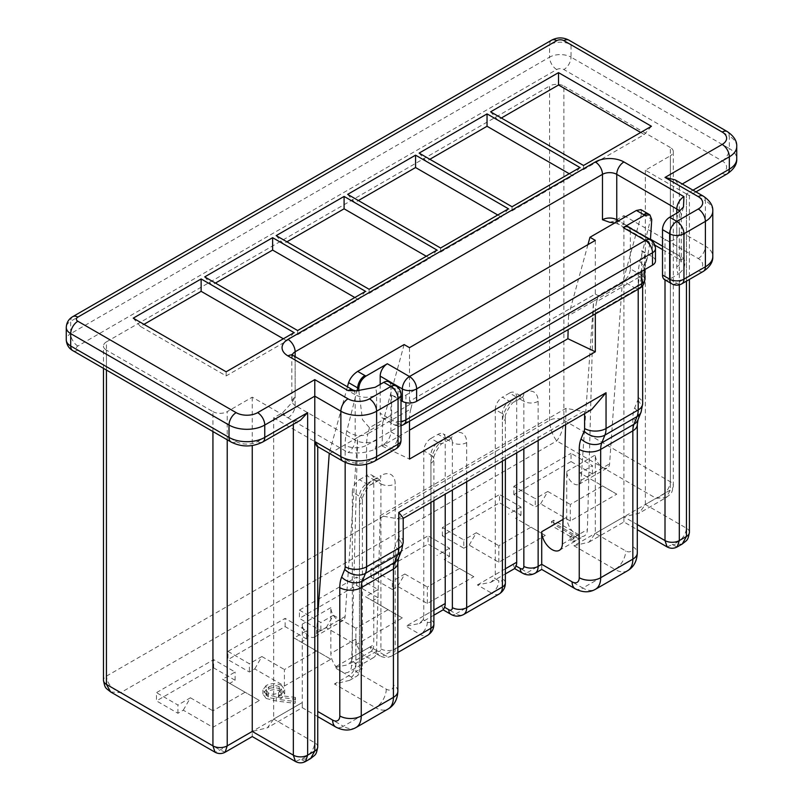 <?xml version="1.0" encoding="UTF-8"?>
<svg xmlns="http://www.w3.org/2000/svg" width="803" height="803" viewBox="0 0 803 803"><rect width="100%" height="100%" fill="white"/><g stroke="black" fill="none" stroke-linecap="round" stroke-linejoin="round"><path stroke-width="0.6" stroke-dasharray="4.01 3.01" d="M266.144 698.449L276.202 701.029L295.082 703.318L295.454 701.531L278.741 699.513L281.572 698.158L284.694 693.852L281.582 689.596C276.413 687.107 271.253 687.137 266.104 689.677L262.902 694.033L266.144 698.449L266.144 694.324L276.202 696.904L295.082 699.182L295.082 703.318M571.023 461.554L513.84 494.568L535.28 506.954L540.64 503.852L570.311 520.976L616.764 494.156L587.103 477.032L592.463 473.941L571.023 461.554L571.023 453.304L592.463 465.69L579.957 472.907L587.103 477.032M392.336 589.482L397.696 586.381L427.357 603.515L473.82 576.684L444.159 559.561L449.519 556.469L428.069 544.093L428.069 535.832L370.896 568.845L392.336 581.231L392.336 589.482L370.896 577.096L428.069 544.093M463.813 548.218L469.173 545.117L498.834 562.251L545.287 535.42L515.626 518.296L520.986 515.205L499.546 502.829L499.546 494.568L442.373 527.581L463.813 539.967L463.813 548.218L442.373 535.832L499.546 502.829M229.738 683.363L259.399 700.487L212.936 727.307L183.275 710.183L177.915 713.275L156.475 700.899L156.475 692.648L213.648 659.634L235.098 672.011L222.582 679.228L229.738 683.363L235.098 680.261L213.648 667.885L156.475 700.899M372.682 600.825L402.343 617.949L355.89 644.779L326.219 627.655L320.859 630.746L299.419 618.37L299.419 610.109L356.602 577.096L378.042 589.482L365.536 596.699L372.682 600.825L378.042 597.733L356.602 585.357L299.419 618.37M301.205 642.089L330.866 659.223L284.413 686.043L254.752 668.919L249.392 672.011L227.952 659.634L227.952 651.374L285.125 618.37L306.565 630.746L294.059 637.963L301.205 642.089L306.565 638.997L285.125 626.621L227.952 659.634M573.924 538.622L570.08 540.851L574.115 541.483L578.732 538.813L553.719 524.369L551.48 525.664L573.924 538.622L573.924 534.497L570.08 536.715L570.08 540.851M595.324 240.378L595.324 294.018L409.49 401.309L412.351 402.955L387.337 417.399A10.108 5.832 -60 0 1 382.278 417.901A10.108 5.832 -60 0 1 380.19 413.274L391.623 419.879L391.623 395.116L401.018 400.536M595.324 294.018L598.185 295.665L623.198 281.231A10.108 5.832 120 0 0 630.345 268.844L641.778 275.449L641.778 250.687A10.108 5.832 180 0 1 644.739 254.812A10.108 5.832 180 0 1 641.778 258.947L641.778 271.324M404.13 344.567L382.69 422.97L357.676 437.414L345.139 616.513A10.108 5.832 60 0 1 343.072 620.518A10.108 5.832 60 0 1 335.283 617.808A10.108 5.832 60 0 1 330.866 607.64L330.866 653.441A14.615 8.442 -120 0 0 337.25 668.146A14.615 8.442 -120 0 0 348.512 672.061A14.615 8.442 -120 0 0 351.533 665.737L357.676 437.414L329.079 453.926M380.19 515.616L566.025 408.325L583.229 411.477L397.395 518.768L380.19 515.616L376.547 651.293A14.615 8.442 -120 0 1 373.525 657.617A14.615 8.442 -120 0 1 362.263 653.702A14.615 8.442 -120 0 1 355.89 638.997L355.89 671.599L359.463 669.531L359.463 504.475A10.108 5.832 0 0 0 362.414 500.349A10.108 5.832 0 0 0 359.463 496.224L359.463 661.281A5.059 2.921 60 0 1 355.89 663.348L351.694 660.929A15.167 8.753 -120 0 0 352.306 657.155L373.756 644.779A15.167 8.753 60 0 1 373.144 648.553L377.33 650.962A5.059 2.921 -120 0 0 380.903 648.904L380.903 483.838L373.756 479.712L373.756 644.779M587.947 244.624L568.524 315.679L593.537 301.245L581.001 480.345A10.108 5.832 60 0 1 578.933 484.339A10.108 5.832 60 0 1 571.144 481.629A10.108 5.832 60 0 1 566.727 471.461L566.727 517.262A14.615 8.442 -120 0 0 573.111 531.967A14.615 8.442 -120 0 0 584.373 535.892A14.615 8.442 -120 0 0 587.394 529.558L593.537 301.245L622.124 284.734L609.597 463.833A10.108 5.832 60 0 1 607.52 467.838A10.108 5.832 60 0 1 599.731 465.128A10.108 5.832 60 0 1 595.324 454.96L595.324 533.363L589.041 542.115L573.884 545.739L623.911 516.851C623.911 523.536 623.911 523.536 623.911 516.851C623.911 523.536 623.911 523.536 623.911 516.851L656.071 498.282C664.693 495.009 669.461 489.509 670.364 481.78L670.364 147.531A10.108 5.832 180 0 1 673.326 151.657A10.108 5.832 180 0 1 670.364 155.782L670.364 490.031L666.179 497.579L656.071 498.282L556.73 440.927C552.414 435.166 550.035 428.28 549.583 420.29L549.583 86.041A10.108 5.832 180 0 1 563.877 86.041L563.877 420.29C563.415 428.28 561.036 435.166 556.73 440.927L120.731 692.648C112.119 689.365 107.351 683.865 106.438 676.136L106.438 341.887L549.583 86.041M609.698 222.301L614.847 220.845L623.911 215.616L623.911 516.851L595.324 533.363L625.698 550.898A10.108 5.832 -120 0 0 632.844 546.773L632.844 418.463A40.431 23.347 60 0 1 634.661 407.924L637.753 400.205A10.108 5.832 -120 0 0 638.204 397.565L638.204 276.021A75.813 43.774 60 0 1 639.871 261.668L650.771 218.737L641.617 213.457L622.124 284.734M295.133 356.622L295.133 397.184L291.83 402.704L282.756 412.581L273.693 417.811L273.693 719.056L267.409 727.809L252.252 731.433C252.252 738.108 252.252 738.108 252.252 731.433L220.082 750.002L215.033 752.21M317.747 615.941L316.553 633.025A10.108 5.832 60 0 1 314.485 637.02A10.108 5.832 60 0 1 306.696 634.31A10.108 5.832 60 0 1 302.279 624.142L302.279 702.545C302.279 709.23 302.279 709.23 302.279 702.545C302.279 709.23 302.279 709.23 302.279 702.545L252.252 731.433M212.936 431.552L212.936 411.628L106.438 350.138L106.438 370.063M397.395 518.768A25.274 14.595 -120 0 0 398.77 518.939L398.77 535.802A10.108 5.832 60 0 1 398.318 538.442L395.227 546.16A40.431 23.347 -120 0 0 393.41 556.7L393.41 685.009A10.108 5.832 60 0 1 386.263 689.135L355.89 671.599L349.606 680.352L334.439 683.975L375.543 707.704L343.373 726.273L317.747 711.478M293.346 424.325L293.346 420.913L252.252 397.184L227.229 411.628L227.229 439.803M252.252 397.184L252.252 445.555M285.125 626.621L285.125 618.37M306.565 638.997L306.565 630.746M365.536 291.338L358.389 299.589L297.632 334.66L211.862 285.145L215.435 283.078M211.862 285.145L204.715 276.894M297.632 330.535L297.632 334.66M354.816 297.522L358.389 299.589M284.413 686.043L284.413 669.531L316.573 650.962L294.059 637.963M330.866 659.223L316.573 650.962M227.952 651.374L249.392 663.76L249.392 672.011M254.752 668.919L261.898 656.533L249.392 663.76M261.898 656.533L284.413 669.531M356.602 585.357L356.602 577.096M378.042 597.733L378.042 589.482M437.003 250.074L429.856 258.325L369.109 293.396L283.339 243.881L286.912 241.813M283.339 243.881L276.192 235.63M369.109 289.271L369.109 293.396M426.283 256.257L429.856 258.325M355.89 644.779L355.89 628.267L388.05 609.698L365.536 596.699M402.343 617.949L388.05 609.698M299.419 610.109L320.859 622.496L320.859 630.746M326.219 627.655L333.365 615.269L320.859 622.496M333.365 615.269L355.89 628.267M213.648 667.885L213.648 659.634M235.098 680.261L235.098 672.011M294.059 332.603L286.912 340.853L226.155 375.924L140.395 326.409L143.968 324.352M140.395 326.409L133.248 318.159M226.155 371.799L226.155 375.924M283.339 338.786L286.912 340.853M212.936 727.307L212.936 710.796L245.096 692.226L222.582 679.228M259.399 700.487L245.096 692.226M177.915 713.275L177.915 705.024L156.475 692.648M183.275 710.183L190.421 697.797L177.915 705.024M190.421 697.797L212.936 710.796M382.69 422.97L382.067 446.016L409.49 430.187M568.524 315.679L568.143 329.631M566.025 408.325L565.593 424.646M347.438 386.815L329.25 453.314M391.623 395.116A10.108 5.832 0 0 0 405.916 395.116L641.778 258.947M641.778 250.687L652.498 256.88L652.498 244.503L630.345 231.706L630.345 268.844M655.459 261.005A10.108 5.832 0 0 0 652.498 256.88M358.851 390.92L362.464 419.638L369.46 427.718L387.337 417.399L398.77 424.004L634.631 287.825L623.198 281.231L641.065 270.912L639.539 276.915L596.659 301.677L598.185 295.665M369.46 427.718L367.945 433.72L410.825 408.968L412.351 402.955M409.49 347.659L409.49 401.309M410.825 408.968A60.647 35.011 -120 0 0 409.49 420.451L366.61 445.213L366.61 464.275M409.49 421.234L409.49 420.451M382.067 446.016L409.49 459.075M595.324 313.943L595.324 313.16L638.204 288.407L638.204 289.18M692.989 190.181L686.455 193.955C690.309 196.173 690.309 196.173 686.455 193.955C690.309 196.173 690.309 196.173 686.455 193.955L645.351 170.226L670.364 155.782M670.364 147.531L563.877 86.041M106.438 341.887A10.108 5.832 0 0 0 103.477 346.013A10.108 5.832 0 0 0 106.438 350.138M212.936 411.628A10.108 5.832 0 0 0 227.229 411.628M380.19 384.386L380.19 413.274M388.813 381.826A10.108 5.832 -60 0 1 390.91 386.454L398.057 390.579L398.057 435.969L390.91 431.843A10.108 5.832 -60 0 1 383.764 444.22L375.121 449.208A25.274 14.595 120 0 0 376.617 440.094L376.617 394.705A25.274 14.595 120 0 0 375.121 387.317M390.91 431.843L390.91 386.454M282.756 412.581A20.216 11.674 0 0 0 287.986 417.811L348.02 452.48C358.108 453.755 367.142 452.671 375.121 449.208M273.693 417.811L314.786 441.54L314.786 742.775C313.883 750.504 309.115 756.014 300.493 759.287L295.434 761.495M430.93 438.448L438.077 434.323A10.108 5.832 -60 0 1 443.136 433.821A10.108 5.832 -60 0 1 445.223 438.448L438.077 442.573L430.93 438.448A10.108 5.832 120 0 0 423.783 450.824L430.93 454.95L430.93 620.016A5.059 2.921 60 0 1 427.357 622.084L423.171 619.665A15.167 8.753 -120 0 0 423.783 615.891L433.891 610.059M423.783 450.824L423.783 615.891M430.93 502.387L430.93 463.211A20.216 11.674 120 0 1 445.223 438.448L452.37 442.573A10.108 5.832 120 0 0 450.282 437.946A10.108 5.832 120 0 0 445.223 438.448L452.37 434.323A10.108 5.832 60 0 1 450.282 438.95A10.108 5.832 60 0 1 445.223 438.448L445.223 494.136M351.694 660.929L347.94 664.794L334.439 667.474L348.733 675.725A15.167 8.753 -120 0 0 356.321 676.477A15.167 8.753 -120 0 0 359.463 669.531A10.108 5.832 0 0 0 362.414 665.406L362.414 500.349C360.527 498.783 369.34 483.486 371.659 484.339L380.22 479.612L378.805 479.21A10.108 5.832 -60 0 0 373.756 479.712A10.108 5.832 60 0 1 371.659 484.339A10.108 5.832 60 0 1 366.61 483.838L359.463 479.712A10.108 5.832 120 0 0 352.306 492.088L359.463 496.224A10.108 5.832 -60 0 1 366.61 483.838L380.903 475.587A10.108 5.832 60 0 1 378.805 480.214A10.108 5.832 60 0 1 373.756 479.712A10.108 5.832 120 0 0 371.659 475.085A10.108 5.832 120 0 0 366.61 475.587L373.756 479.712A20.216 11.674 120 0 0 359.463 504.475M359.463 479.712L366.61 475.587M352.306 492.088L352.306 657.155M583.229 411.477A25.274 14.595 -120 0 0 584.604 411.658L584.604 413.665M591.58 409.63L584.604 411.658M403.206 517.905L402.755 518.648L398.77 518.939M110.623 691.935L120.731 692.648L220.082 750.002L225.141 752.21M305.541 761.495L300.493 759.287L310.6 758.574M423.171 619.665L419.417 623.529L405.916 626.21L420.21 634.46L384.476 655.087L370.183 646.837L371.488 651.012L373.144 648.553M443.306 609.738L441.65 605.572L455.943 613.823L491.687 593.196L477.394 584.945L490.894 582.265L494.648 578.401L498.834 580.81A5.059 2.921 -120 0 0 502.407 578.752L502.407 413.686L495.26 409.56L495.26 574.627A15.167 8.753 60 0 1 494.648 578.401M316.573 445.976L317.737 445.304L314.786 441.54L348.02 460.731A15.167 8.753 180 0 0 369.46 460.731L390.91 448.345A10.108 5.832 120 0 0 398.057 435.969A10.108 5.832 0 0 1 401.018 440.094M682.259 544.002L672.151 544.705C680.773 541.433 685.541 535.932 686.455 528.203L686.455 193.955L722.188 173.318A15.167 8.753 0 0 0 722.188 160.941L563.877 69.54A5.059 2.921 0 0 0 556.73 69.54L77.851 346.013A5.059 2.921 180 0 0 77.851 350.138L236.162 441.54A15.167 8.753 180 0 0 257.612 441.54L293.346 420.913L300.493 420.2M645.351 170.226L645.351 504.475L639.078 513.227L623.911 516.851L637.291 524.58M442.373 535.832L442.373 527.581M469.173 545.117L476.32 532.74L463.813 539.967M579.957 167.536L572.81 175.797L512.053 210.868L426.283 161.353L429.856 159.285M426.283 161.353L419.136 153.102M512.053 206.742L512.053 210.868M498.834 562.251L498.834 545.739L530.994 527.169L515.626 518.296M545.287 535.42L530.994 527.169M476.32 532.74L498.834 545.739M520.986 515.205L520.986 506.954L499.546 494.568M520.986 506.954L508.48 514.171M569.237 173.729L572.81 175.797M370.896 577.096L370.896 568.845M397.696 586.381L404.842 574.004L392.336 581.231M508.48 208.81L501.333 217.061L440.586 252.132L354.816 202.617L358.389 200.549M354.816 202.617L347.669 194.366M440.586 248.007L440.586 252.132M427.357 603.515L427.357 587.003L459.517 568.434L444.159 559.561M473.82 576.684L459.517 568.434M404.842 574.004L427.357 587.003M449.519 556.469L449.519 548.218L428.069 535.832M449.519 548.218L437.003 555.435M497.76 214.993L501.333 217.061M513.84 494.568L513.84 486.317L535.28 498.693L535.28 506.954M513.84 486.317L571.023 453.304M540.64 503.852L547.797 491.476L535.28 498.693M651.424 126.272L644.277 134.533L583.53 169.604L497.76 120.089L501.333 118.021M497.76 120.089L490.613 111.828M583.53 165.478L583.53 169.604M570.311 520.976L570.311 504.475L602.471 485.905L579.957 472.907M616.764 494.156L602.471 485.905M547.797 491.476L570.311 504.475M592.463 473.941L592.463 465.69M640.704 132.465L644.277 134.533M641.617 213.457L640.904 209.623M596.659 301.677A60.647 35.011 -120 0 0 595.324 313.16M630.345 231.706A10.108 5.832 120 0 0 628.247 227.078M655.459 248.629A10.108 5.832 -0 0 0 652.498 244.503A10.108 5.832 -60 0 0 650.41 239.876L647.338 257.843L641.065 270.912M675.112 179.862L679.308 185.694L679.308 231.093C680.412 238.069 670.535 243.801 665.004 239.344L665.004 279.896M664.603 279.665A10.108 5.832 120 0 0 669.652 279.163L678.294 274.174A25.274 14.595 -60 0 1 676.799 266.787L676.799 221.387A25.274 14.595 -60 0 1 678.294 212.273M623.911 215.616L698.249 258.526A15.167 8.753 0 0 1 698.249 270.912L676.799 283.288A10.108 5.832 -60 0 1 671.75 283.79M614.847 220.845A20.216 11.674 180 0 1 623.911 223.866L683.945 258.526C686.174 264.348 684.286 269.567 678.294 274.174M502.407 461.123L502.407 421.946A20.216 11.674 -60 0 1 516.7 397.184L509.554 393.058A10.108 5.832 -60 0 1 514.603 392.557A10.108 5.832 -60 0 1 516.7 397.184L516.7 452.872M509.554 393.058L502.407 397.184L509.554 401.309L516.7 397.184L523.847 401.309L523.847 448.747M495.26 409.56A10.108 5.832 -60 0 1 502.407 397.184M514.783 568.474L513.127 564.308L527.42 572.559L541.714 564.308C541.714 570.983 541.714 570.983 541.714 564.308L582.817 588.037L614.978 569.468L573.884 545.739M667.102 546.913L672.151 544.705L677.21 546.913M651.735 219.55L650.771 218.737A10.108 5.832 -60 0 0 648.673 214.11M570.08 536.715L574.115 537.358L574.115 541.483M574.115 537.358L578.732 534.688L578.732 538.813M578.732 534.688L553.719 520.244L553.719 524.369M553.719 520.244L551.48 521.538L551.48 525.664M551.48 521.538L573.924 534.497M295.082 699.182L295.454 697.405L295.454 701.531M295.454 697.405L278.741 695.388L278.741 699.513M278.741 695.388L281.572 694.033L281.572 698.158M281.572 694.033L284.694 689.717L281.582 685.461L281.582 689.596M281.582 685.461C276.413 682.982 271.253 683.012 266.104 685.551L266.104 689.677M266.104 685.551L262.902 689.907L266.144 694.324M268.784 686.966C272.177 685.22 275.65 685.12 279.203 686.685L281.09 689.365L278.531 692.818C275.178 694.555 271.765 694.605 268.292 692.979L266.365 690.289L268.784 686.966L268.784 691.092C272.177 689.345 275.65 689.255 279.203 690.811L281.09 693.491L278.531 696.944C275.178 698.68 271.765 698.73 268.292 697.104L266.365 694.414L268.784 691.092M279.203 686.685L279.203 690.811M278.531 692.818L278.531 696.944M268.292 692.979L268.292 697.104M477.394 584.945L513.127 564.308M441.65 605.572L405.916 626.21M370.183 646.837L334.439 667.474M355.89 663.348A10.108 5.832 120 0 1 348.733 675.725L334.439 683.975M330.866 607.64L317.797 615.178M317.747 615.208L302.279 624.142M355.89 638.997L330.866 653.441M397.846 647.369L395.196 648.904L395.196 483.838A20.216 11.674 120 0 0 380.903 475.587M452.37 434.323A20.216 11.674 -60 0 1 466.673 442.573A10.108 5.832 180 0 1 452.37 442.573L452.37 490.011M466.673 481.76L466.673 442.573M538.14 440.496L538.14 401.309A20.216 11.674 -60 0 0 523.847 393.058L516.7 397.184A10.108 5.832 60 0 1 514.603 401.811A10.108 5.832 60 0 1 509.554 401.309A10.108 5.832 120 0 0 502.407 413.686A10.108 5.832 0 0 1 505.368 417.811A10.108 5.832 0 0 1 502.407 421.946M563.044 519.4L566.727 517.262M566.727 471.461L595.324 454.96M317.747 746.91A10.108 5.832 180 0 0 314.786 742.775L273.693 719.056L302.279 702.545M689.416 532.329A10.108 5.832 0 0 0 686.455 528.203L645.351 504.475L670.364 490.031A10.108 5.832 0 0 0 673.326 485.905A10.108 5.832 0 0 0 670.364 481.78L563.877 420.29A10.108 5.832 0 0 0 549.583 420.29L106.438 676.136A10.108 5.832 180 0 0 103.477 680.261M562.381 544.002L587.394 529.558M376.547 651.293L351.533 665.737M345.16 462.357L345.16 445.213A75.813 43.774 60 0 1 346.836 430.85L356.964 390.931M72.802 316.623A10.108 5.832 -120 0 0 70.704 321.25L549.583 44.777L549.583 57.154L70.704 333.636L70.704 321.25A15.167 8.753 180 0 0 66.268 327.443M293.035 355.418A10.108 5.832 120 0 1 295.133 360.045L355.167 394.705L355.167 440.094L295.133 405.435L295.133 360.045A10.108 5.832 180 0 1 292.172 355.92A10.108 5.832 180 0 1 292.312 354.936M383.764 444.22L390.91 448.345A10.108 5.832 60 0 0 395.959 448.847M430.93 463.211A10.108 5.832 0 0 0 433.891 459.085C432.004 457.519 440.817 442.222 443.136 443.075A10.108 5.832 60 0 0 445.223 438.448L438.077 434.323M403.819 424.506A10.108 5.832 60 0 1 398.77 424.004A10.108 5.832 -60 0 1 393.711 424.506A10.108 5.832 -60 0 1 391.623 419.879A10.108 5.832 180 0 0 401.018 421.445M639.69 288.327A10.108 5.832 60 0 1 634.631 287.825A10.108 5.832 120 0 0 641.778 275.449A10.108 5.832 -0 0 1 644.739 279.574M405.916 395.116L405.916 402.644M346.836 430.85A15.167 10.65 14.2 0 0 367.945 433.72A60.647 35.011 -120 0 0 366.61 445.213A15.167 8.753 0 0 1 345.16 445.213M386.263 689.135A15.167 8.753 120 0 1 375.543 707.704A25.274 14.595 -120 0 0 388.17 708.959M356.01 727.528A25.274 14.595 60 0 1 343.373 726.273A15.167 8.753 120 0 1 335.795 727.026M397.846 691.202A15.167 8.753 0 0 0 393.41 685.009M397.846 562.893A15.167 8.753 0 0 0 393.41 556.7M398.589 557.975A15.167 11.272 21.8 0 0 395.227 546.16M401.671 550.256A15.167 11.272 21.8 0 0 398.318 538.442M403.206 541.995A15.167 8.753 0 0 0 398.77 535.802M77.851 346.013A10.108 5.832 60 0 1 70.704 333.636A15.167 8.753 0 0 0 66.268 339.82M380.903 648.904A10.108 5.832 180 0 0 395.196 648.904A15.167 8.753 60 0 1 392.055 655.84A15.167 8.753 60 0 1 384.476 655.087A10.108 5.832 -60 0 1 379.417 655.589A10.108 5.832 -60 0 1 377.33 650.962M427.357 622.084A10.108 5.832 120 0 1 420.21 634.46A15.167 8.753 -120 0 0 427.788 635.213M349.606 680.352L356.321 676.477C360.386 673.787 362.424 670.103 362.414 665.406A10.108 5.832 0 0 0 359.463 661.281M371.659 475.085L378.805 479.21A10.108 5.832 -60 0 1 380.903 483.838A10.108 5.832 180 0 0 395.196 483.838M433.891 624.142A10.108 5.832 0 0 0 430.93 620.016M433.891 500.681L433.891 459.085A10.108 5.832 0 0 0 430.93 454.95A10.108 5.832 -60 0 1 438.077 442.573A10.108 5.832 60 0 0 443.136 443.075L451.698 438.348L443.136 433.821M287.986 417.811A10.108 5.832 -60 0 0 295.133 405.435A10.108 5.832 180 0 1 292.172 401.309A10.108 5.832 180 0 1 295.133 397.184M353.079 390.077A10.108 5.832 -60 0 1 355.167 394.705A15.167 8.753 0 0 0 376.617 394.705M551.671 40.15A10.108 5.832 -120 0 0 549.583 44.777A15.167 8.753 0 0 1 571.023 44.777L571.023 57.154L729.335 148.555L729.335 136.179L571.023 44.777A10.108 5.832 -60 0 0 568.925 40.15M342.971 461.233A10.108 5.832 120 0 0 348.02 460.731M374.519 461.233A10.108 5.832 60 0 1 369.46 460.731M401.018 394.705A10.108 5.832 0 0 0 398.057 390.579A10.108 5.832 120 0 0 395.959 385.952M257.612 441.54A10.108 5.832 -120 0 0 262.661 442.041M236.162 441.54A10.108 5.832 -60 0 1 231.113 442.041M77.851 350.138A10.108 5.832 -60 0 1 72.802 350.64M556.73 69.54A10.108 5.832 60 0 1 549.583 57.154A15.167 8.753 180 0 1 571.023 57.154A10.108 5.832 120 0 1 563.877 69.54M376.617 440.094A15.167 8.753 0 0 1 355.167 440.094A10.108 5.832 -60 0 1 348.02 452.48M345.139 616.513L316.553 633.025M679.308 284.834L679.308 231.093L705.395 246.15L705.395 200.76L679.308 185.694L682.269 183.987M676.799 213.136L676.799 254.4L662.505 246.15M650.5 239.214L618.551 220.775M669.652 279.163L676.799 283.288A10.108 5.832 60 0 0 681.857 283.79M505.368 568.785L495.26 574.627M686.455 193.955L686.455 281.14M639.871 261.668A15.167 10.65 -165.8 0 1 643.845 271.585A15.167 10.65 -165.8 0 1 639.539 276.915A60.647 35.011 -120 0 0 638.204 288.407A15.167 8.753 180 0 0 642.651 282.214L642.651 285.738M736.732 146.497A25.274 14.584 0 0 0 729.335 136.179A10.108 5.832 -60 0 0 727.237 131.551M722.188 160.941A10.108 5.832 120 0 0 729.335 148.555A25.274 14.584 180 0 1 736.732 158.874M698.249 258.526A10.108 5.832 -60 0 0 705.395 246.15A25.274 14.584 180 0 1 712.793 256.468M712.793 211.079A25.274 14.584 0 0 0 705.395 200.76A10.108 5.832 -60 0 0 703.298 196.133M627.615 570.722A25.274 14.595 60 0 1 614.978 569.468A15.167 8.753 -60 0 0 625.698 550.898M575.229 588.79A15.167 8.753 -60 0 0 582.817 588.037A25.274 14.595 -120 0 0 595.445 589.292M522.372 573.061A10.108 5.832 -60 0 0 527.42 572.559A15.167 8.753 -120 0 0 534.999 573.312M632.844 546.773A15.167 8.753 180 0 1 637.291 552.956M632.844 418.463A15.167 8.753 180 0 1 637.291 424.657M634.661 407.924A15.167 11.272 -158.2 0 1 638.024 419.738M637.753 400.205A15.167 11.272 -158.2 0 1 641.105 412.019M638.204 397.565A15.167 8.753 180 0 1 642.651 403.758M638.204 276.021A15.167 8.753 180 0 1 642.651 282.214L643.845 271.585L647.338 257.843M450.895 614.325A10.108 5.832 -60 0 0 455.943 613.823A15.167 8.753 -120 0 0 463.532 614.576M499.265 593.949A15.167 8.753 60 0 1 491.687 593.196A10.108 5.832 120 0 0 498.834 580.81M538.14 401.309A10.108 5.832 180 0 1 523.847 401.309A10.108 5.832 120 0 0 521.759 396.682A10.108 5.832 120 0 0 516.7 397.184A10.108 5.832 60 0 0 521.759 397.686L523.165 397.084L514.603 392.557M523.847 393.058A10.108 5.832 60 0 1 521.759 397.686L514.603 401.811C512.304 400.958 503.471 416.235 505.368 417.811L505.368 459.416M505.368 582.878A10.108 5.832 0 0 0 502.407 578.752M703.298 271.414A10.108 5.832 60 0 1 698.249 270.912M673.326 151.657L673.326 485.905C671.669 494.708 671.238 493.293 666.179 497.579L639.078 513.227M722.188 173.318A10.108 5.832 -120 0 0 727.237 173.819M616.995 221.668A10.108 5.832 120 0 0 618.862 224.368A10.108 5.832 120 0 0 623.911 223.866M679.709 211.36A15.167 8.753 180 0 1 681.245 215.204L681.245 260.594A15.167 8.753 180 0 0 676.799 254.4A10.108 5.832 120 0 0 678.896 259.028A10.108 5.832 120 0 0 683.945 258.526M683.483 206.983L681.245 215.204A15.167 8.753 180 0 1 676.799 221.387M662.505 249.572L678.896 259.028L681.335 261.658L681.245 260.594A15.167 8.753 180 0 1 676.799 266.787M581.001 480.345L609.597 463.833M276.202 696.904L276.202 701.029M373.525 657.617L348.512 672.061M317.747 716.607L302.279 707.674L267.409 727.809M371.839 651.012L347.95 664.804M433.891 615.178L419.417 623.54M397.846 652.498L392.055 655.84C387.698 658.018 383.483 657.938 379.417 655.589L371.488 651.012M291.81 354.484L291.83 402.715M382.278 417.901L393.711 424.506A10.108 10.108 0 0 0 401.018 425.61M103.477 368.356L103.477 346.013M317.747 446.669L317.747 445.304M343.072 620.518L314.485 637.02M559.36 550.326L584.373 535.892M589.041 542.115L623.911 521.98L637.291 529.699M490.894 582.275L505.368 573.914M644.739 254.812L644.739 269.617M695.95 191.887L689.416 195.661L689.416 279.424M614.887 222.893L618.862 224.368L654.846 245.146M578.933 484.339L607.52 467.838M284.694 693.852L284.694 689.717M262.902 694.033L262.902 689.907M281.09 693.491L281.09 689.365M266.365 694.414L266.365 690.289"/><path stroke-width="1.2" d="M636.418 210.456L643.615 214.612A10.108 5.832 -60 0 1 648.673 214.11L640.904 209.623L636.418 210.456L589.964 237.276L595.324 240.378L409.49 347.659L404.13 344.567L357.676 371.387L364.873 375.543A10.108 5.832 120 0 0 357.726 387.929L348.572 382.64L347.438 386.815M416.637 401.309L652.498 265.131L652.498 252.754L416.637 388.923L416.637 401.309A10.108 5.832 180 0 1 402.343 401.309L402.343 388.923L380.19 376.135A10.108 5.832 -60 0 1 387.337 363.759L366.027 376.055C361.571 379.116 359.162 383.322 358.79 388.682L358.851 390.92M623.198 227.58L645.351 240.378A10.108 5.832 -120 0 1 652.498 252.754A10.108 5.832 -0 0 0 655.459 248.629A10.108 10.108 0 0 0 650.41 239.876L628.247 227.078A10.108 5.832 120 0 0 623.198 227.58L644.498 215.284L649.938 214.933L651.735 219.55L650.43 239.886A10.108 5.832 -60 0 0 645.351 240.378L409.49 376.547A10.108 5.832 120 0 0 402.343 388.923A10.108 5.832 180 0 0 416.637 388.923A10.108 5.832 -120 0 0 409.49 376.547L387.337 363.759M565.593 424.646L562.381 544.002A14.615 8.442 -120 0 1 559.36 550.326A14.615 8.442 -120 0 1 548.098 546.411A14.615 8.442 -120 0 1 541.714 531.706L541.714 564.308C541.714 570.983 541.714 570.983 541.714 564.308L538.14 566.376L538.14 440.496M618.551 220.775L616.764 219.741L616.764 174.351A10.108 5.832 0 0 0 602.471 174.351L602.471 219.741L609.698 222.301L614.887 222.893M252.252 445.555L252.252 731.433C252.252 738.108 252.252 738.108 252.252 731.433L293.346 755.161L293.346 424.325M665.004 177.443L698.249 196.635A10.108 5.832 -60 0 1 703.298 196.133L675.112 179.862L665.004 177.443L722.188 144.43A15.167 8.753 180 0 0 722.188 132.053L563.877 40.652A5.059 2.921 180 0 0 556.73 40.652L77.851 317.125A5.059 2.921 0 0 0 77.851 321.25L236.162 412.652A15.167 8.753 0 0 0 257.612 412.652L314.786 379.638L348.02 398.83A15.167 8.753 0 0 0 369.46 398.83L390.91 386.454L383.764 382.328L375.121 387.317L355.95 390.92L348.02 390.579L287.986 355.92A20.216 11.674 0 0 1 287.986 339.408L595.324 161.965A20.216 11.674 180 0 1 623.911 161.965L683.945 196.635A10.108 5.832 120 0 0 676.799 209.011L676.799 213.136M698.249 196.635A15.167 8.753 180 0 1 698.249 209.011L676.799 221.387L669.652 217.262L678.294 212.273L683.483 206.983L683.945 196.635M272.618 237.688L365.536 291.338L297.632 330.535L204.715 276.894L272.618 237.688L272.618 250.074L354.816 297.522M344.096 196.424L437.003 250.074L369.109 289.271L276.192 235.63L344.096 196.424L344.096 208.81L426.283 256.257M201.141 278.952L294.059 332.603L226.155 371.799L133.248 318.159L201.141 278.952L201.141 291.338L283.339 338.786M419.136 153.102L512.053 206.742L579.957 167.536L487.04 113.896L419.136 153.102M347.669 194.366L440.586 248.007L508.48 208.81L415.563 155.16L347.669 194.366M490.613 111.828L583.53 165.478L651.424 126.272L558.517 72.631L490.613 111.828M215.435 283.078L272.618 250.074M286.912 241.813L344.096 208.81M143.968 324.352L201.141 291.338M409.49 430.187L567.902 338.725L595.324 351.794L595.324 313.943M568.143 329.631L567.902 338.725M329.25 453.314L317.747 615.941M348.572 382.64C350.208 378.083 353.24 374.328 357.676 371.387M401.018 400.536L402.343 401.309M652.498 265.131A10.108 5.832 0 0 0 655.459 261.005L655.459 248.629M595.324 351.794L409.49 459.075L409.49 421.234M380.19 376.135L380.19 384.386M314.786 379.638L314.786 441.54L316.573 445.976L342.971 461.233C353.481 466.443 364 466.443 374.519 461.233A10.108 5.832 60 0 0 376.617 456.606L398.057 444.22L398.057 398.83L376.617 411.206L376.617 456.606A25.274 14.584 0 0 1 340.873 456.606L340.873 411.206L314.786 396.15L264.759 425.038L264.759 437.414L307.639 412.652L307.639 755.161L305.541 761.495L310.6 758.574L314.786 751.036L314.786 441.54L340.873 456.606A10.108 5.832 120 0 0 342.971 461.233M383.764 382.328A10.108 5.832 -60 0 1 388.813 381.826L395.959 385.952A10.108 5.832 120 0 0 390.91 386.454A10.108 5.832 -120 0 1 398.057 398.83A10.108 5.832 0 0 0 401.018 394.705A10.108 10.108 0 0 0 395.959 385.952M445.223 494.136L445.223 603.515A15.167 8.753 -120 0 1 444.611 607.279L443.306 609.738L433.891 615.178M366.61 464.275L366.61 566.757L398.77 548.188L398.77 512.414L606.044 392.747L591.58 409.63M398.77 512.414L403.206 517.905L403.206 541.995A15.167 8.753 0 0 1 398.77 548.188A25.274 14.595 -120 0 1 397.636 554.773L365.465 573.342L362.384 581.061L394.544 562.491L397.636 554.773A15.167 11.272 21.8 0 0 401.671 550.256L403.206 541.995M106.438 370.063L106.438 684.387L110.623 691.935L215.033 752.21L212.936 745.877L212.936 431.552M227.229 439.803L227.229 745.877L225.141 752.21L252.252 736.562L295.434 761.495L293.346 755.161A10.108 5.832 180 0 0 307.639 755.161L314.786 751.036A10.108 5.832 180 0 0 317.747 746.91L317.747 446.669M358.79 388.682L357.726 387.929L356.964 390.931M262.661 442.041C252.142 447.251 241.633 447.251 231.113 442.041A10.108 5.832 -60 0 1 229.016 437.414L229.016 425.038L70.704 333.636L70.704 346.013L229.016 437.414A25.274 14.584 0 0 0 264.759 437.414A10.108 5.832 -120 0 1 262.661 442.041L300.493 420.2L307.639 412.652M429.856 159.285L487.04 126.272L487.04 113.896M487.04 126.272L569.237 173.729M358.389 200.549L415.563 167.536L415.563 155.16M415.563 167.536L497.76 214.993M501.333 118.021L558.517 85.008L558.517 72.631M558.517 85.008L640.704 132.465M589.964 237.276L587.947 244.624M662.505 275.038A10.108 5.832 120 0 0 664.603 279.665L671.75 283.79A10.108 5.832 -60 0 1 669.652 279.163L662.505 275.038L662.505 229.648L669.652 233.773L669.652 279.163A10.108 5.832 180 0 0 683.945 279.163L683.945 233.773L705.395 221.387L705.395 266.787L683.945 279.163A10.108 5.832 60 0 1 681.857 283.79L703.298 271.414A10.108 5.832 60 0 0 705.395 266.787A25.274 14.584 180 0 0 712.793 256.468L712.793 211.079A25.274 14.584 0 0 1 705.395 221.387A10.108 5.832 60 0 0 698.249 209.011M669.652 217.262A10.108 5.832 120 0 0 662.505 229.648M516.7 452.872L516.7 562.241L505.368 568.785M523.847 448.747L523.847 566.376A5.059 2.921 60 0 1 520.274 568.434L516.088 566.015A15.167 8.753 -120 0 0 516.7 562.241M686.455 281.14L686.455 536.454L682.259 544.002L677.21 546.913L679.308 540.58L679.308 284.834M665.004 279.896L665.004 540.58L667.102 546.913C670.475 548.71 673.837 548.71 677.21 546.913M516.088 566.015L514.783 568.474L505.368 573.914M648.673 214.11L649.938 214.933M364.873 375.543L366.027 376.055M643.615 214.612L644.498 215.284M397.846 647.369L430.93 628.267L430.93 502.387M502.407 461.123L502.407 587.003L466.673 607.64L466.673 481.76M541.714 531.706L563.044 519.4M595.324 161.965A10.108 5.832 -120 0 1 602.471 174.351L295.133 351.784L295.133 356.622M103.477 368.356L103.477 680.261A10.108 5.832 180 0 0 106.438 684.387L212.936 745.877A10.108 5.832 180 0 0 227.229 745.877L252.252 731.433M317.747 711.478L332.653 720.08A10.108 5.832 -120 0 0 339.799 715.955A15.167 8.753 0 0 0 361.25 715.955L393.41 697.385L393.41 569.076L361.25 587.645L361.25 715.955A25.274 14.595 60 0 1 356.01 727.528L388.17 708.959A25.274 14.595 -120 0 0 393.41 697.385A15.167 8.753 0 0 0 397.846 691.202C397.505 699.423 394.283 705.345 388.17 708.959M339.799 715.955L339.799 587.645A40.431 23.347 60 0 1 341.626 577.106L344.708 569.387A10.108 5.832 -120 0 0 345.16 566.757L345.16 462.357M638.204 289.18L638.204 409.952L606.044 428.521L606.044 392.747M433.891 610.059L445.223 603.515M405.916 402.644L405.916 419.879L641.778 283.7A10.108 5.832 60 0 1 639.69 288.327A10.108 10.108 0 0 0 644.739 279.574A10.108 5.832 -0 0 1 641.778 283.7L641.778 271.324M401.018 421.445A10.108 5.832 180 0 0 405.916 419.879A10.108 5.832 60 0 1 403.819 424.506L639.69 288.327M345.16 566.757A15.167 8.753 0 0 0 366.61 566.757A25.274 14.595 60 0 1 365.465 573.342A15.167 11.272 21.8 0 1 344.708 569.387M341.626 577.106A15.167 11.272 21.8 0 0 362.384 581.061A25.274 14.595 -120 0 0 361.25 587.645A15.167 8.753 0 0 1 339.799 587.645M397.846 691.202L397.846 562.893A15.167 8.753 0 0 1 393.41 569.076A25.274 14.595 60 0 1 394.544 562.491A15.167 11.272 21.8 0 0 398.589 557.975L401.671 550.256M257.612 412.652A10.108 5.832 60 0 1 264.759 425.038A25.274 14.584 180 0 1 229.016 425.038A10.108 5.832 120 0 1 236.162 412.652M369.46 398.83A10.108 5.832 60 0 1 376.617 411.206A25.274 14.584 180 0 1 340.873 411.206A10.108 5.832 120 0 1 348.02 398.83M332.653 720.08A15.167 8.753 120 0 0 335.795 727.026C343.092 730.84 349.827 731.011 356.01 727.528M66.268 339.82A15.167 8.753 0 0 0 70.704 346.013A10.108 5.832 -60 0 0 72.802 350.64C68.737 348.291 66.559 344.688 66.268 339.82L66.268 327.443A15.167 8.753 180 0 0 70.704 333.636A10.108 5.832 120 0 1 77.851 321.25M427.788 635.213A15.167 8.753 -120 0 0 430.93 628.267A10.108 5.832 0 0 0 433.891 624.142C433.891 628.839 431.863 632.523 427.788 635.213L397.846 652.498M292.312 354.936A10.108 5.832 180 0 1 295.133 351.784A10.108 5.832 -120 0 0 287.986 339.408M348.02 390.579A10.108 5.832 -60 0 1 353.079 390.077L293.035 355.418A10.108 5.832 120 0 0 287.986 355.92M556.73 40.652A10.108 5.832 -120 0 0 551.671 40.15L72.802 316.623C68.737 318.972 66.559 322.575 66.268 327.443M77.851 317.125A10.108 5.832 -120 0 0 72.802 316.623M395.959 448.847A10.108 10.108 0 0 0 401.018 440.094A10.108 5.832 0 0 1 398.057 444.22A10.108 5.832 60 0 1 395.959 448.847L374.519 461.233M584.604 413.665L584.604 428.521A10.108 5.832 60 0 1 584.142 431.151L581.061 438.87A40.431 23.347 -120 0 0 579.244 449.409L579.244 577.718A10.108 5.832 60 0 1 572.097 581.844L541.714 564.308M627.615 570.722C633.718 567.109 636.95 561.187 637.291 552.956A15.167 8.753 180 0 1 632.844 559.149L600.684 577.718L600.684 449.409L632.844 430.84L632.844 559.149A25.274 14.595 60 0 1 627.615 570.722L595.445 589.292A25.274 14.595 -120 0 0 600.684 577.718A15.167 8.753 180 0 1 579.244 577.718M623.911 161.965A10.108 5.832 -60 0 0 616.764 174.351L676.799 209.011A15.167 8.753 180 0 1 679.709 211.36M662.505 246.15L650.5 239.214M452.37 490.011L452.37 607.64A5.059 2.921 60 0 1 448.797 609.698L444.611 607.279M689.416 279.424L689.416 532.329A10.108 5.832 0 0 1 686.455 536.454L679.308 540.58A10.108 5.832 -0 0 1 665.004 540.58L637.291 524.58M682.269 183.987L729.335 156.816L729.335 169.192L692.989 190.181M633.979 424.255L601.818 442.824L604.91 435.106L637.07 416.536L633.979 424.255A25.274 14.595 -120 0 0 632.844 430.84A15.167 8.753 180 0 0 637.291 424.657L638.024 419.738A15.167 11.272 -158.2 0 1 633.979 424.255M638.204 409.952A25.274 14.595 60 0 1 637.07 416.536A15.167 11.272 -158.2 0 0 641.105 412.019L642.651 403.758A15.167 8.753 180 0 1 638.204 409.952M584.142 431.151A15.167 11.272 -158.2 0 0 604.91 435.106A25.274 14.595 -120 0 0 606.044 428.521A15.167 8.753 180 0 1 584.604 428.521M579.244 449.409A15.167 8.753 180 0 0 600.684 449.409A25.274 14.595 60 0 1 601.818 442.824A15.167 11.272 -158.2 0 1 581.061 438.87M722.188 144.43A10.108 5.832 60 0 1 729.335 156.816A25.274 14.584 0 0 0 736.732 146.497L736.732 158.874A25.274 14.584 180 0 1 729.335 169.192A10.108 5.832 -120 0 1 727.237 173.819L695.95 191.887M514.603 568.584L522.372 573.061C526.427 575.41 530.642 575.49 534.999 573.312A15.167 8.753 -120 0 0 538.14 566.376A10.108 5.832 180 0 1 523.847 566.376M534.999 573.312L541.714 569.437L575.229 588.79A15.167 8.753 -60 0 1 572.097 581.844M443.136 609.848L450.895 614.325C454.96 616.674 459.165 616.754 463.532 614.576A15.167 8.753 -120 0 0 466.673 607.64A10.108 5.832 180 0 1 452.37 607.64M505.368 459.416L505.368 582.878A10.108 5.832 0 0 1 502.407 587.003A15.167 8.753 60 0 1 499.265 593.949L463.532 614.576M522.372 573.061A10.108 5.832 -60 0 1 520.274 568.434M450.895 614.325A10.108 5.832 -60 0 1 448.797 609.698M616.995 221.668A10.108 5.832 120 0 1 616.764 219.741A10.108 5.832 0 0 0 602.471 219.741M563.877 40.652A10.108 5.832 -60 0 1 568.925 40.15L727.237 131.551C733.912 136.108 737.074 141.087 736.732 146.497M722.188 132.053A10.108 5.832 -60 0 1 727.237 131.551M669.652 233.773A10.108 5.832 -60 0 1 676.799 221.387A10.108 5.832 -120 0 1 683.945 233.773A10.108 5.832 180 0 1 669.652 233.773M403.206 518.397L591.59 409.64M397.846 562.893L398.589 557.975M317.747 716.607L335.795 727.026M433.891 624.142L433.891 500.681M293.035 355.418L291.81 354.484L292.172 355.92M401.018 425.61A10.108 10.108 0 0 0 403.819 424.506M401.018 440.094L401.018 394.705M215.033 752.21C218.396 753.997 221.769 753.997 225.141 752.21M103.477 680.261C105.133 689.064 105.574 687.659 110.623 691.935M231.113 442.041L72.802 350.64M317.747 746.91C316.091 755.713 315.659 754.298 310.6 758.574M295.434 761.495C298.806 763.282 302.179 763.282 305.541 761.495M353.079 390.077L355.95 390.92M575.229 588.79C582.526 592.604 589.261 592.775 595.445 589.292M637.291 529.699L667.102 546.913M637.291 552.956L637.291 424.657M638.024 419.738L641.105 412.019M642.651 285.738L642.651 403.758M505.368 582.878C505.368 587.565 503.33 591.259 499.265 593.949M644.739 269.617L644.739 279.574M551.671 40.15C557.423 37.179 563.174 37.179 568.925 40.15M712.793 256.468C713.074 261.979 709.902 266.957 703.298 271.414M671.75 283.79A10.108 10.108 0 0 0 681.857 283.79M703.298 196.133C709.972 200.69 713.134 205.668 712.793 211.079M727.237 173.819C733.912 169.262 737.074 164.284 736.732 158.874M689.416 532.329C687.759 541.132 687.318 539.716 682.259 544.002M654.846 245.146L662.505 249.572"/></g></svg>
